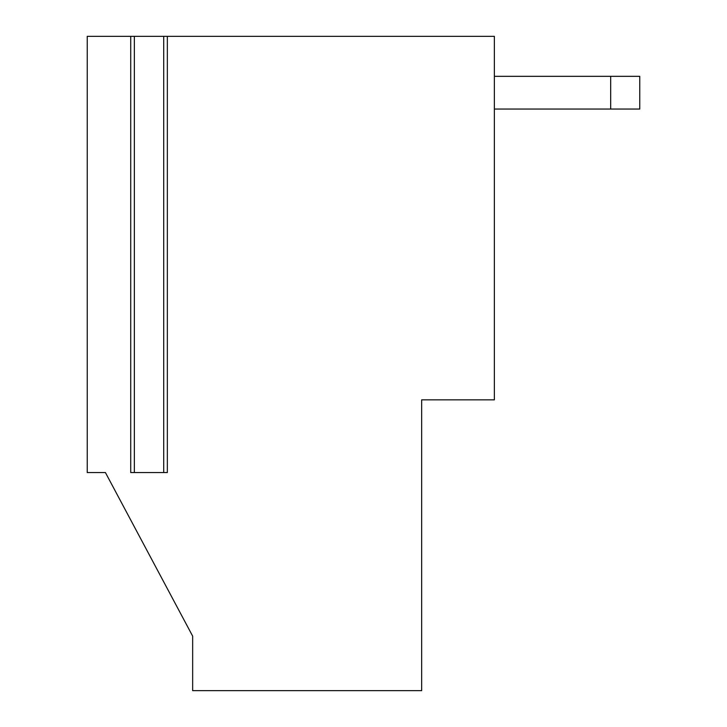 <?xml version="1.0" encoding="UTF-8"?>
<svg xmlns="http://www.w3.org/2000/svg" width="727" height="727" viewBox="0 0 727 727"><rect width="100%" height="100%" fill="white"/><g stroke="black" fill="none" stroke-linecap="round" stroke-linejoin="round"><path stroke-width="1.09" d="M192.655 636.125L105.415 472.55L192.655 636.125L192.655 690.65L421.66 690.65L421.66 399.85L494.36 399.85L494.36 36.35L167.346 36.35L167.346 472.55L130.724 472.55L130.724 36.35L87.24 36.35L87.24 472.55L105.415 472.55L192.655 636.125M494.36 109.05L610.68 109.05L610.68 76.335L639.76 76.335L639.76 109.05L610.68 109.05M494.36 76.335L610.68 76.335M167.346 36.35L130.724 36.35M163.711 36.35L163.711 472.55M134.359 472.55L134.359 36.35"/></g></svg>
